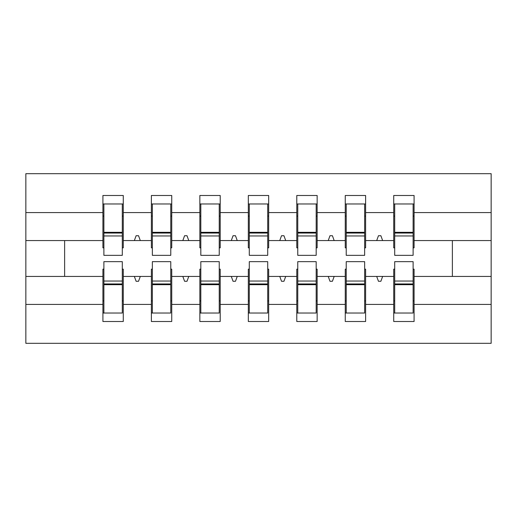 <?xml version="1.0" encoding="UTF-8"?>
<svg xmlns="http://www.w3.org/2000/svg" width="517" height="517" viewBox="0 0 517 517"><rect width="100%" height="100%" fill="white"/><g stroke="black" fill="none" stroke-linecap="round" stroke-linejoin="round"><path stroke-width="0.78" d="M103.885 269.163L102.915 269.163L102.915 304.423L25.85 304.423L25.85 343.32L491.15 343.32L491.15 304.423L414.085 304.423L414.085 321.509L393.728 321.509L393.728 276.433L376.699 276.433L378.457 281.28L380.887 281.28M394.697 269.163L393.728 269.163L393.728 276.433M491.15 304.423L491.15 240.567L414.085 240.567L414.085 195.491L393.728 195.491L393.728 212.577L365.616 212.577L365.616 247.837L364.647 247.837M394.697 247.837L393.728 247.837L393.728 212.577M346.228 269.163L345.259 269.163L345.259 276.433L328.23 276.433L329.988 281.28L332.412 281.28L334.176 276.433M393.728 304.423L365.616 304.423L365.616 321.509L345.259 321.509L345.259 276.433M365.616 212.577L365.616 195.491L345.259 195.491L345.259 212.577L317.147 212.577L317.147 247.837L316.178 247.837M346.228 247.837L345.259 247.837L345.259 212.577M297.76 269.163L296.79 269.163L296.79 276.433L279.762 276.433L281.519 281.28L283.943 281.28L285.707 276.433M345.259 304.423L317.147 304.423L317.147 321.509L296.79 321.509L296.79 276.433M317.147 212.577L317.147 195.491L296.79 195.491L296.79 212.577L268.678 212.577L268.678 247.837L267.709 247.837M297.76 247.837L296.79 247.837L296.79 212.577M249.291 269.163L248.322 269.163L248.322 276.433L231.293 276.433L233.051 281.28L235.474 281.28L237.238 276.433M296.79 304.423L268.678 304.423L268.678 321.509L248.322 321.509L248.322 276.433M268.678 212.577L268.678 195.491L248.322 195.491L248.322 212.577L220.21 212.577L220.21 247.837L219.24 247.837M249.291 247.837L248.322 247.837L248.322 212.577M200.822 269.163L199.853 269.163L199.853 276.433L182.824 276.433L184.582 281.28L187.005 281.28L188.77 276.433M248.322 304.423L220.21 304.423L220.21 321.509L199.853 321.509L199.853 276.433M220.21 212.577L220.21 195.491L199.853 195.491L199.853 212.577L171.741 212.577L171.741 247.837L170.772 247.837M200.822 247.837L199.853 247.837L199.853 212.577M152.353 269.163L151.384 269.163L151.384 276.433L134.355 276.433L136.113 281.28L138.537 281.28L140.301 276.433M199.853 304.423L171.741 304.423L171.741 321.509L151.384 321.509L151.384 276.433M171.741 212.577L171.741 195.491L151.384 195.491L151.384 212.577L123.272 212.577L123.272 195.491L102.915 195.491L102.915 212.577L25.85 212.577L25.85 173.68L491.15 173.68L491.15 212.577L414.085 212.577M152.353 247.837L151.384 247.837L151.384 212.577M102.915 304.423L102.915 321.509L123.272 321.509L123.272 276.433L134.355 276.433M103.885 247.837L102.915 247.837L102.915 212.577M413.115 269.163L414.085 269.163L414.085 304.423M414.085 240.567L414.085 247.837L413.115 247.837M364.647 269.163L365.616 269.163L365.616 304.423M316.178 269.163L317.147 269.163L317.147 304.423M267.709 269.163L268.678 269.163L268.678 304.423M219.24 269.163L220.21 269.163L220.21 304.423M170.772 269.163L171.741 269.163L171.741 304.423M151.384 304.423L123.272 304.423M376.699 276.433L365.616 276.433M380.88 281.28L382.645 276.433M380.887 235.72L378.457 235.72L376.699 240.567L365.616 240.567M393.728 240.567L382.645 240.567L380.88 235.72M376.699 240.567L382.645 240.567M328.23 276.433L317.147 276.433M345.259 240.567L334.176 240.567L332.412 235.72L329.988 235.72L328.23 240.567L317.147 240.567M328.23 240.567L334.176 240.567M279.762 276.433L268.678 276.433M296.79 240.567L285.707 240.567L283.943 235.72L281.519 235.72L279.762 240.567L268.678 240.567M279.762 240.567L285.707 240.567M231.293 276.433L220.21 276.433M248.322 240.567L237.238 240.567L235.474 235.72L233.051 235.72L231.293 240.567L220.21 240.567M231.293 240.567L237.238 240.567M182.824 276.433L171.741 276.433M199.853 240.567L188.77 240.567L187.005 235.72L184.582 235.72L182.824 240.567L171.741 240.567M182.824 240.567L188.77 240.567M151.384 240.567L140.301 240.567L138.537 235.72L136.113 235.72L134.355 240.567L123.272 240.567L123.272 212.577M134.355 240.567L140.301 240.567M122.303 269.163L123.272 269.163L123.272 276.433M123.272 240.567L123.272 247.837L122.303 247.837M102.915 276.433L25.85 276.433L25.85 212.577M25.85 304.423L25.85 276.433M102.915 240.567L25.85 240.567M491.15 240.567L491.15 212.577M64.625 276.433L64.625 240.567M452.375 240.567L452.375 276.433L414.085 276.433M491.15 276.433L452.375 276.433M102.915 203.976L103.885 203.976M122.303 203.976L123.272 203.976M122.303 281.041L122.303 313.031L102.915 313.031L103.885 313.031L103.885 261.654L122.303 261.654L122.303 281.041L103.885 281.041M151.384 203.976L152.353 203.976M170.772 203.976L171.741 203.976M170.772 281.041L170.772 313.031L151.384 313.031L152.353 313.031L152.353 261.654L170.772 261.654L170.772 281.041L152.353 281.041M199.853 203.976L200.822 203.976M219.24 203.976L220.21 203.976M219.24 281.041L219.24 313.031L199.853 313.031L200.822 313.031L200.822 261.654L219.24 261.654L219.24 281.041L200.822 281.041M248.322 203.976L249.291 203.976M267.709 203.976L268.678 203.976M267.709 281.041L267.709 313.031L248.322 313.031L249.291 313.031L249.291 261.654L267.709 261.654L267.709 281.041L249.291 281.041M296.79 203.976L297.76 203.976M316.178 203.976L317.147 203.976M316.178 281.041L316.178 313.031L296.79 313.031L297.76 313.031L297.76 261.654L316.178 261.654L316.178 281.041L297.76 281.041M345.259 203.976L346.228 203.976M364.647 203.976L365.616 203.976M364.647 281.041L364.647 313.031L345.259 313.031L346.228 313.031L346.228 261.654L364.647 261.654L364.647 281.041L346.228 281.041M393.728 203.976L394.697 203.976M413.115 203.976L414.085 203.976M413.115 281.041L413.115 313.031L393.728 313.031L394.697 313.031L394.697 261.654L413.115 261.654L413.115 281.041L394.697 281.041M103.885 300.913L102.915 300.913M123.272 300.913L122.303 300.913M122.303 283.949L103.885 283.949M123.272 203.969L122.303 203.969L122.303 255.346L103.885 255.346L103.885 235.959L122.303 235.959M122.303 216.087L123.272 216.087M102.915 216.087L103.885 216.087M122.303 203.969L102.915 203.969M103.885 203.969L103.885 233.051L122.303 233.051M103.885 235.959L103.885 233.051M171.741 203.969L170.772 203.969L170.772 255.346L152.353 255.346L152.353 235.959L170.772 235.959M170.772 216.087L171.741 216.087M151.384 216.087L152.353 216.087M170.772 203.969L151.384 203.969M152.353 203.969L152.353 233.051L170.772 233.051M152.353 235.959L152.353 233.051M220.21 203.969L219.24 203.969L219.24 255.346L200.822 255.346L200.822 235.959L219.24 235.959M219.24 216.087L220.21 216.087M199.853 216.087L200.822 216.087M219.24 203.969L199.853 203.969M200.822 203.969L200.822 233.051L219.24 233.051M200.822 235.959L200.822 233.051M268.678 203.969L267.709 203.969L267.709 255.346L249.291 255.346L249.291 235.959L267.709 235.959M267.709 216.087L268.678 216.087M248.322 216.087L249.291 216.087M267.709 203.969L248.322 203.969M249.291 203.969L249.291 233.051L267.709 233.051M249.291 235.959L249.291 233.051M317.147 203.969L316.178 203.969L316.178 255.346L297.76 255.346L297.76 235.959L316.178 235.959M316.178 216.087L317.147 216.087M296.79 216.087L297.76 216.087M316.178 203.969L296.79 203.969M297.76 203.969L297.76 233.051L316.178 233.051M297.76 235.959L297.76 233.051M152.353 300.913L151.384 300.913M171.741 300.913L170.772 300.913M170.772 283.949L152.353 283.949M200.822 300.913L199.853 300.913M220.21 300.913L219.24 300.913M219.24 283.949L200.822 283.949M249.291 300.913L248.322 300.913M268.678 300.913L267.709 300.913M267.709 283.949L249.291 283.949M297.76 300.913L296.79 300.913M317.147 300.913L316.178 300.913M316.178 283.949L297.76 283.949M365.616 203.969L364.647 203.969L364.647 255.346L346.228 255.346L346.228 235.959L364.647 235.959M364.647 216.087L365.616 216.087M345.259 216.087L346.228 216.087M364.647 203.969L345.259 203.969M346.228 203.969L346.228 233.051L364.647 233.051M346.228 235.959L346.228 233.051M346.228 300.913L345.259 300.913M365.616 300.913L364.647 300.913M364.647 283.949L346.228 283.949M414.085 203.969L413.115 203.969L413.115 255.346L394.697 255.346L394.697 235.959L413.115 235.959M413.115 216.087L414.085 216.087M393.728 216.087L394.697 216.087M413.115 203.969L393.728 203.969M394.697 203.969L394.697 233.051L413.115 233.051M394.697 235.959L394.697 233.051M394.697 300.913L393.728 300.913M414.085 300.913L413.115 300.913M413.115 283.949L394.697 283.949M122.303 284.68L103.885 284.68M103.885 232.32L122.303 232.32M152.353 232.32L170.772 232.32M200.822 232.32L219.24 232.32M249.291 232.32L267.709 232.32M297.76 232.32L316.178 232.32M170.772 284.68L152.353 284.68M219.24 284.68L200.822 284.68M267.709 284.68L249.291 284.68M316.178 284.68L297.76 284.68M346.228 232.32L364.647 232.32M364.647 284.68L346.228 284.68M394.697 232.32L413.115 232.32M413.115 284.68L394.697 284.68"/></g></svg>

